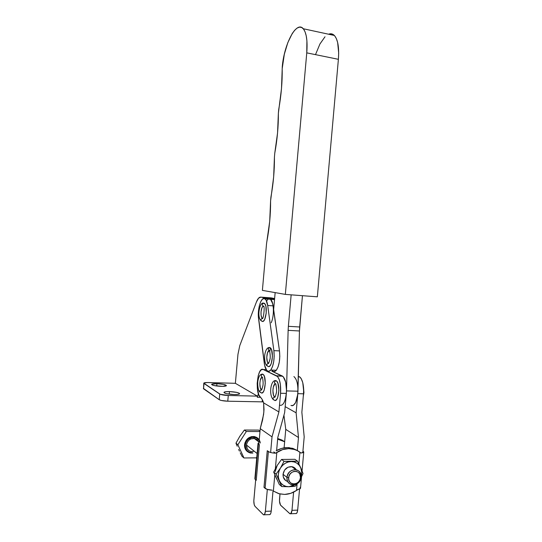 <?xml version="1.0" encoding="UTF-8"?>
<svg xmlns="http://www.w3.org/2000/svg" width="542" height="542" viewBox="0 0 542 542"><rect width="100%" height="100%" fill="white"/><g stroke="black" fill="none" stroke-linecap="round" stroke-linejoin="round"><path stroke-width="0.81" d="M330.159 33.807L332.524 34.153L334.617 35.745L336.345 38.557L337.639 42.486L338.689 53.075L338.391 59.315L306.765 52.859L306.907 40.752L306.216 35.792L305.065 31.829L303.5 29.017L301.589 27.446L299.421 27.147L297.084 28.109L294.665 30.264L292.253 33.502L287.809 42.669L284.34 54.2L282.186 68.699C282.423 81.517 281.264 95.128 278.703 109.531L278.371 113.231C278.486 126.09 277.28 139.443 274.76 153.291L277.558 132.892L278.371 113.231L281.501 88.515L282.28 66.503C284.245 43.753 296.508 20.325 303.269 28.74C306.501 32.866 307.666 40.901 306.765 52.859L285.336 294.401L262.389 290.377L266.522 243.859L262.389 290.377L285.336 294.401L317.348 296.82L285.336 294.401L306.765 52.859L338.391 59.315C339.258 47.554 337.917 39.607 334.36 35.467C332.68 33.767 330.762 33.353 328.594 34.221M338.391 59.315L317.348 296.82L338.391 59.315M266.522 243.859L269.706 221.312L270.594 200.845C270.668 214.456 269.401 228.135 266.8 241.868L266.522 243.859M270.594 200.845L273.656 176.875L274.428 157.099C274.557 170.12 273.392 183.467 270.919 197.139L270.594 200.845M274.428 157.099L274.76 153.291L274.428 157.099M315.64 54.302L319.929 43.997L325.004 36.775M279.652 405.247C283.419 406.039 285.702 401.263 286.501 390.924L288.134 330.342L286.501 390.924L297.964 391.209L299.448 330.979L288.134 330.342L288.364 326.318L288.134 330.342L299.448 330.979L299.672 326.982L288.364 326.318L291.156 294.841L288.364 326.318L299.672 326.982L302.45 295.695L299.448 330.979L297.748 394.447L295.634 402.537L293.385 405.348L292.158 405.748L290.952 405.45C294.834 406.236 297.179 401.487 297.964 391.209L286.501 390.924L286.352 393.465M269.97 350.986L270.255 347.747L269.97 350.986M273.649 309.57L275.153 292.619L273.649 309.57M263.202 306.21L262.003 307.612L261.027 311.718L261.068 315.153L261.786 317.626L262.518 318.303L262.043 318.364C260.546 319.556 260.621 320.566 262.26 321.392C265.77 322.971 267.978 306.359 264.611 303.534M263.886 303.1L263.331 303.181C261.908 304.387 262.003 305.397 263.615 306.189C262.003 305.397 261.908 304.387 263.331 303.181L265.031 304.069L265.878 306.305L266.224 313.066L264.713 319.346L263.514 321.047L262.26 321.392C260.621 320.566 260.546 319.556 262.043 318.364L262.125 318.344M267.531 365.992L268.154 366.46C266.393 365.511 266.393 364.448 268.161 363.282L268.161 363.282C266.393 364.448 266.393 365.511 268.154 366.46C272.043 368.784 274.198 350.579 270.35 347.822M269.184 347.449L269.476 347.537C267.795 348.736 267.823 349.793 269.557 350.708C267.823 349.793 267.795 348.736 269.476 347.537L270.478 347.937L271.549 349.82L272.436 356.473L271.291 363.452L270.133 365.687L268.812 366.568M274.299 371.568L276.318 370.247L278.087 366.9L279.313 362.029L279.808 356.392L279.482 350.904L273.879 350.647C274.659 359.028 273.608 365.491 270.729 370.05L276.318 370.247C279.232 365.708 280.289 359.258 279.482 350.904L272.694 303.628L270.546 299.36L269.631 298.913L268.365 299.143L270.458 299.292C273.954 301.352 274.442 316.006 271.183 322.788M272.944 371.209C274.062 371.92 275.187 371.595 276.318 370.247L270.729 370.05C269.618 371.406 268.514 371.724 267.409 371.019C265.871 369.861 264.821 367.232 264.259 363.14L258.581 318.818C257.125 309.048 261.407 295.668 265.092 298.906C266.332 299.902 267.199 302.097 267.694 305.485L265.993 299.929L264.279 298.527L262.403 299.218L260.648 301.853L259.279 306.034L258.48 311.115L258.371 316.372L264.672 365.525L266.82 370.498L268.744 371.378L270.729 370.05L272.477 366.69L273.696 361.799L274.191 356.155L273.879 350.647L267.694 305.485L273.121 305.857C272.612 302.483 271.725 300.295 270.458 299.292L274.53 299.59M272.341 370.694L273.29 371.406M267.728 299.597L266.806 300.695M279.482 350.904L273.879 350.647L267.694 305.485L273.121 305.857L279.482 350.904M268.161 363.289L268.554 363.303L268.161 363.289M268.188 363.106C265.858 361.555 266.684 350.742 269.13 350.66L267.504 352.767L266.766 357.313L267.328 361.677L268.595 363.316M262.125 318.059C260.058 316.413 261.041 306.365 263.29 306.183M260.56 392.3L261.156 392.821C259.374 391.805 259.428 390.755 261.325 389.678L261.325 389.678C259.428 390.755 259.374 391.805 261.156 392.821C265.024 395.545 266.996 376.758 263.087 374.346M261.786 392.991L263.06 392.232L264.178 390.125L265.289 383.309L264.455 376.629L263.426 374.657L262.619 374.183C260.81 375.301 260.783 376.351 262.538 377.327C260.783 376.351 260.81 375.301 262.619 374.183L262.179 374.055M273.724 399.684L274.381 400.253C272.524 399.19 272.579 398.092 274.557 396.954L274.557 396.954C272.579 398.092 272.524 399.19 274.381 400.253C278.629 403.221 280.729 383.573 276.44 380.884M275.079 400.45L276.467 399.684L277.687 397.496L278.879 390.355L277.931 383.302L276.793 381.209L275.912 380.701C274.028 381.88 274.001 382.977 275.831 383.993C274.001 382.977 274.028 381.88 275.912 380.701L275.424 380.545M303.96 392.347L303.567 393.092L303.96 392.347M293.906 376.554C296.969 379.285 298.276 384.989 297.829 393.675L296.122 412.808L285.173 406.649L296.122 412.808L298.479 437.509L285.756 429.372L283.94 415.199L285.756 429.372L298.479 437.509L297.328 450.429L298.479 437.509L296.122 412.808L297.829 393.675L303.506 393.81L303.655 390.877L302.754 382.598L301.183 378.594L300.2 377.3L298.33 376.514L299.502 376.737C302.619 379.461 303.954 385.152 303.506 393.81L301.86 412.279L303.506 393.81L297.829 393.675L297.964 391.175M295.675 468.945L295.62 469.541L295.675 468.945M293.608 492.143L291.982 510.334L290.797 513.681L289.699 513.579L280.492 505.056L279.496 501.093L279.99 493.992L279.53 499.162C279.374 502.116 279.808 504.216 280.824 505.456L289.997 513.782C291.013 514.046 291.671 512.895 291.982 510.334L293.608 492.143M284.103 447.855L285.756 429.372L284.103 447.855M296.108 513.626L297.111 512.569L297.673 510.124C297.362 512.671 296.691 513.823 295.668 513.559L295.736 513.586M297.673 510.124L299.543 489.128L297.673 510.124L291.982 510.334L297.673 510.124M302.788 452.739L304.197 436.906L301.86 412.279L304.197 436.906L302.788 452.739M280.573 393.268L278.906 411.954L263.629 402.882L262.159 399.42L258.825 394.915L257.355 388.519L257.193 383.255L258.222 375.674L259.618 371.859L261.373 369.691L263.236 369.515L277.565 376.561L279.286 379.685L280.397 384.508L280.573 393.268L286.359 393.404L286.508 390.443L285.688 382.096L283.276 376.751L271.86 371.175L282.253 375.985L276.562 375.796L263.236 369.515L266.169 369.624L263.236 369.515C257.457 366.162 254.706 393.404 260.431 397.272C261.671 398.268 262.735 400.138 263.629 402.882L278.906 411.954L272.016 436.872L270.621 452.502L272.016 436.872L260.241 428.654L272.016 436.872L278.906 411.954L280.573 393.268L286.359 393.404L284.638 412.652L286.359 393.404C286.82 384.664 285.573 378.926 282.612 376.182L276.915 375.999C279.821 378.743 281.041 384.502 280.573 393.268M277.789 437.496L284.638 412.652L277.789 437.496L276.623 450.558L277.789 437.496M264.137 514.798L269.388 514.622M269.74 514.663L270.682 513.592L271.102 512.054L273.032 490.822L271.224 511.113L265.37 511.33L264.557 514.365L263.561 514.853L255.025 506.35L263.5 514.825C264.442 515.09 265.065 513.931 265.37 511.33L267.328 489.412L265.37 511.33L271.224 511.113C270.912 513.701 270.282 514.859 269.327 514.595M255.025 506.35L254.218 504.656L253.819 500.937L255.675 479.812L253.873 499.975C253.71 502.962 254.09 505.09 255.025 506.35M258.839 444.318L260.241 428.654L263.575 414.589L264.015 409.454L263.629 402.882L263.859 411.974L262.592 419.942L260.241 428.654L258.839 444.318M274.564 396.879C271.996 395.423 272.673 383.878 275.316 383.892M274.672 396.954L273.5 395.165L272.897 390.545L273.358 386.9L274.916 384.034M275.37 383.892L275.831 383.993M261.339 389.617C259.008 388.309 259.665 377.279 262.071 377.246M261.644 389.759L260.377 388.004L259.842 383.628L260.275 380.145L261.705 377.388M262.118 377.239L262.538 377.327M221.177 386.344C215.431 386.033 212.24 385.376 211.61 384.386C211.969 383.851 213.751 383.614 216.956 383.675L216.746 385.999L216.956 383.675L223.765 384.42L226.448 385.687L222.538 386.358L214.253 385.586L212.43 385.071L211.651 384.305L216.956 383.675C222.654 383.987 225.831 384.644 226.468 385.633C226.129 386.161 224.361 386.399 221.177 386.344M234.178 394.562C228.033 394.23 224.625 393.506 223.961 392.381C224.341 391.798 226.177 391.534 229.462 391.581L229.232 394.163L229.462 391.581L236.671 392.381L239.259 393.228L239.618 393.79L237.958 394.4L234.178 394.562L226.841 393.743L224.883 393.18L223.982 392.327L225.716 391.731L229.462 391.581C235.56 391.907 238.947 392.632 239.632 393.763C239.266 394.332 237.45 394.603 234.178 394.562M208.426 382.544L235.37 383.309L237.958 354.305L239.774 345.627L237.958 354.305L235.37 383.309L257.382 396.127L257.281 397.252L258.392 393.77L257.281 397.252L260.492 397.32L257.281 397.252L257.382 396.127L235.37 383.309L207.274 382.53L203.833 383.079L203.535 388.783L219.225 399.711L221.421 400.484L227.775 401.202L228.284 395.484L257.382 396.127L228.284 395.484C224.171 395.314 221.319 394.827 219.734 394.027L219.225 399.711C220.811 400.545 223.656 401.039 227.775 401.202L262.172 401.859L227.775 401.202L228.284 395.484L220.242 394.285L203.792 383.153C204.097 382.693 205.642 382.489 208.426 382.544M266.122 297.504L271.278 297.883L266.122 297.504L274.564 299.218L266.122 297.504L260.939 297.124L258.575 298.161L256.441 301.948L239.774 345.627L256.441 301.948C257.789 298.52 259.293 296.914 260.939 297.124L265.648 297.47M273.127 305.878L272.077 301.684L270.329 299.204L260.939 297.124L269.659 298.92L274.557 299.272L265.092 298.906M262.362 399.786L262.172 401.859L262.362 399.786M203.365 388.35L219.225 399.711L219.734 394.027L204.009 383.492L203.535 388.783L203.785 383.221M271.278 297.883L274.625 298.554L271.278 297.883M263.283 401.879L262.172 401.859L263.283 401.879M296.21 469.751C295.2 468.017 293.723 466.98 291.779 466.648C287.016 466.594 284.11 469.135 283.053 474.27L286.982 477.414C288.053 472.211 291 469.629 295.81 469.684C299.448 470.544 301.223 473.031 301.149 477.129C302.389 467.333 287.551 467.536 286.982 477.414L288.649 477.773C289.116 469.535 301.501 469.345 300.471 477.529L301.149 477.129L300.471 477.529L299.794 474.006L298.33 472.278L296.284 471.364L293.981 471.404L291.759 472.394L289.97 474.189L288.872 476.52L288.649 479.02L289.333 481.31L290.81 483.044L294.008 484.04L296.311 483.505L298.344 482.075L299.807 479.975L300.471 477.529C300.044 485.7 287.646 486.018 288.649 477.773L286.982 477.414C285.79 487.305 300.647 486.912 301.149 477.129C300.017 482.482 296.975 485.043 292.023 484.812C288.574 483.843 286.894 481.377 286.982 477.414L283.053 474.27L283.33 477.163L285.62 480.503M273.364 491.066L278.71 493.66L284.679 494.426L279.442 493.864L273.364 491.066L274.801 474.955L273.364 491.066M237.206 446.208L235.966 443.18L239.821 436.29L244.374 430.023L258.67 430.084L260.024 431.046L258.67 430.084L244.374 430.023L246.339 431.486L259.984 431.54L246.339 431.486L244.374 430.023L239.821 436.29L235.966 443.18L237.206 446.208M238.636 449.433L239.428 451.12L238.636 449.433M240.262 452.834L242.03 456.303L240.262 452.834M257.504 438.004L254.212 436.547C248.934 436.432 245.716 439.162 244.557 444.731L244.767 444.901C245.926 439.325 249.144 436.595 254.428 436.71C256.488 437.062 258.094 438.119 259.239 439.887M260.336 443.031C259.693 439.42 257.646 437.299 254.198 436.676C249.015 436.703 245.872 439.44 244.767 444.901L245.323 445.009C245.662 437.624 256.075 434.298 259.178 440.511L256.21 437.767L251.983 437.319L247.999 439.46L246.163 442.008L245.323 445.009L244.767 444.901C244.693 449.311 246.644 452.021 250.614 453.031M248.778 450.504L247.206 448.688L246.475 445.009L247.179 442.468L248.737 440.321L250.892 438.884L254.537 438.512L256.691 439.494L258.371 441.554C257.491 439.833 256.115 438.803 254.245 438.458C250.004 438.342 247.416 440.531 246.475 445.009L257.118 453.525L246.475 445.009C246.407 448.43 247.89 450.585 250.932 451.472L249.801 451.107M277.7 438.498L281.901 440.023L284.299 441.52L277.7 438.498M258.019 443.471L254.875 478.64L255.214 479.392L258.371 443.959L259.422 444.758L258.371 443.959L255.214 479.392L256.244 480.327L259.422 444.758L256.244 480.327L254.943 479.074L255.241 478.186M258.371 443.959L258.033 443.329L258.981 442.712L258.114 443.18L258.371 443.959M284.652 441.757L280.282 439.758L277.639 439.169L284.652 441.757M256.657 458.695L256.346 457.882L256.82 456.906L256.346 457.882L256.657 458.695M252.545 452.787C247.816 452.604 245.411 450.016 245.323 445.009L245.621 448.01L247.01 450.544L249.266 452.231L252.545 452.787M250.072 452.794L250.289 452.97C246.515 451.845 244.672 449.155 244.767 444.901L244.557 444.731C244.381 447.557 245.282 449.806 247.274 451.479L245.465 449.325L244.564 446.344L244.848 443.119L246.292 440.131L248.656 437.848L251.583 436.615L254.625 436.622L257.362 437.889M237.87 444.752L235.966 443.18L237.87 444.752L246.339 431.486L237.87 444.752L243.975 457.97L237.87 444.752M242.03 456.303L243.975 457.97L242.03 456.303M256.359 457.854L243.975 457.97L256.359 457.854M253.378 451.459L250.946 451.472M296.515 490.435L297.097 483.864L296.515 490.435L300.525 488.152L299.855 488.992L297.687 489.507L296.515 490.435C292.809 492.942 288.866 494.27 284.679 494.426L290.783 493.322L296.515 490.435M276.827 479.291L275.553 476.493M263.988 487.333L267.253 450.714L269.496 452.143L272.213 452.855L275.526 453.22L273.791 451.92L275.526 453.22L276.82 452.374C281.278 449.501 285.939 448.275 290.79 448.708C294.184 449.061 297.226 450.233 299.922 452.211L298.879 463.871L299.922 452.211L300.939 453.031L303.1 452.631L303.75 451.906L302.931 451.12L303.737 452.123L300.939 453.031L297.416 450.653L294.685 449.514L288.764 448.613L282.646 449.582L275.526 453.22C272.152 453.004 269.767 452.455 268.378 451.567L267.253 450.714L263.988 487.333L265.092 488.328L268.378 451.567L265.092 488.328C266.474 489.372 268.852 489.988 272.233 490.192L266.989 489.304L263.988 487.333M300.031 487.434L300.519 488.112M297.741 450.707L289.299 447.678C284.774 447.265 280.39 448.322 276.149 450.842L281.603 448.424L287.287 447.584L292.795 448.363L297.741 450.707M275.363 468.654L276.82 452.374L275.363 468.654M289.665 486.709L281.779 486.553L279.313 484.467L273.676 472.075L276.102 474.06L280.478 467.997L284.028 461.317L297.483 461.161L294.902 459.304L281.549 459.447L278.188 464.06M276.413 466.913L273.676 472.075L276.102 474.06L281.779 486.553L279.313 484.467L273.676 472.075L277.219 465.436L275.092 471.716M303.025 473.566L301.101 477.549L303.025 473.566L301.982 470.754L303.025 473.566M277.219 465.436L281.549 459.447L294.902 459.304L297.483 461.161L291.203 461.547C286.779 461.764 283.209 463.911 280.478 467.997L282.585 465.348L285.2 463.308L288.141 462.014L291.203 461.547L284.028 461.317L281.549 459.447L284.028 461.317L280.478 467.997C278.012 472.258 277.633 476.479 279.354 480.659L278.446 477.631L278.337 474.358L279.028 471.073L280.478 467.997L276.102 474.06L279.354 480.659C281.359 484.656 284.557 486.682 288.954 486.73L285.966 486.377L283.249 485.185L280.993 483.234L279.354 480.659L281.779 486.553L288.954 486.73L295.458 484.562L292.009 486.228L288.954 486.73L295.248 486.221L297.212 483.708L295.248 486.221L291.826 486.587M297.483 461.161L301.982 470.754L300.695 467.692L301.725 472.292L301.176 476.594C302.05 473.437 301.887 470.47 300.695 467.692L297.483 461.161M291.203 461.547L294.177 461.94L296.867 463.159L299.089 465.124L300.695 467.692C298.744 463.715 295.58 461.662 291.203 461.547M295.492 468.722L292.104 466.709L288.019 467.197L284.611 470.036L283.053 474.27C282.944 478.024 284.503 480.436 287.727 481.506M334.36 35.467L303.269 28.74M263.94 306.345L263.71 306.582C264.93 305.851 263.446 321.047 262.016 318.452L262.247 318.168M264.394 303.344L263.344 303.174C260.201 301.555 256.237 316.799 261.305 320.918M269.774 350.823L269.598 351.053C269.36 350.146 270.743 355.505 270.018 359.143C268.961 362.896 268.317 364.326 268.087 363.425L268.27 363.167M270.187 347.693L269.496 347.537C267.436 347.408 265.939 349.414 265.004 353.547C264.144 356.487 264.645 364.4 267.077 365.877M262.646 377.388L262.45 377.611C262.172 376.859 263.561 381.087 262.992 385.335C261.969 389.359 261.366 390.884 261.176 389.901L261.373 389.637M262.999 374.278L262.626 374.183C260.404 374.007 258.893 375.938 258.1 379.983C257.267 382.794 257.829 390.707 260.045 392.198M275.953 384.061L275.824 384.271C275.58 383.546 277.097 388.858 276.42 392.652C275.417 396.554 274.767 398.052 274.462 397.13L274.604 396.907M276.332 380.809L275.925 380.694C271.047 379.102 268.344 394.325 273.215 399.589M303.466 386.683L303.933 392.699L303.303 396.114M295.668 513.559L290.688 513.755M298.324 376.697L299.502 376.737M282.612 376.182L276.915 375.999M291.779 466.648L295.81 469.684M254.212 436.547L254.428 436.71C256.488 437.076 258.087 438.132 259.239 439.88M254.245 438.458L259.042 442.055M250.289 452.97L252.89 453.065M303.737 452.123L302.063 470.951M301.548 476.682L300.505 488.369M289.299 447.678L290.79 448.708"/></g></svg>
